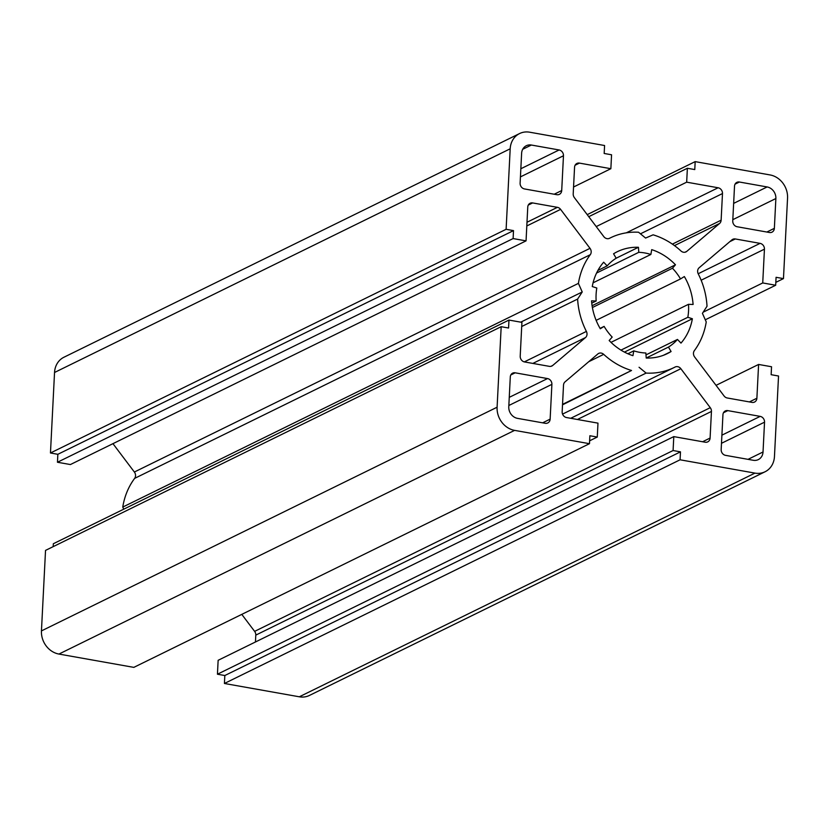 <?xml version="1.0" encoding="UTF-8"?>
<svg xmlns="http://www.w3.org/2000/svg" width="829" height="829" viewBox="0 0 829 829"><rect width="100%" height="100%" fill="white"/><g stroke="black" fill="none" stroke-linecap="round" stroke-linejoin="round"><path stroke-width="1.24" d="M737.126 226.742L769.478 232.503A5.161 4.497 63.9 0 0 772.006 232.161A5.161 4.497 63.9 0 0 774.359 228.348L775.871 198.535A10.321 8.984 63.9 0 0 767.126 186.95L739.385 182.017A5.161 4.497 63.9 0 0 736.867 182.359A5.161 4.497 63.9 0 0 734.515 186.173L732.753 220.96A5.161 4.497 63.9 0 0 737.126 226.742M722.94 414.769L721.168 449.556A5.161 4.497 63.9 0 0 725.541 455.349L753.281 460.282A10.321 8.984 63.9 0 0 758.328 459.598A10.321 8.984 63.9 0 0 763.032 451.981L764.535 422.168A5.161 4.497 63.9 0 0 760.172 416.376L727.81 410.624A5.161 4.497 63.9 0 0 725.282 410.956A5.161 4.497 63.9 0 0 722.94 414.769M561.71 190.546L563.471 155.759A5.161 4.497 63.9 0 0 559.109 149.966L531.368 145.034A10.321 8.984 63.9 0 0 526.322 145.717A10.321 8.984 63.9 0 0 521.617 153.334L520.115 183.147A5.161 4.497 63.9 0 0 524.477 188.939L556.839 194.691A5.161 4.497 63.9 0 0 559.368 194.359A5.161 4.497 63.9 0 0 561.71 190.546L554.218 194.224M547.523 378.573L515.161 372.812A5.161 4.497 63.9 0 0 512.643 373.154A5.161 4.497 63.9 0 0 510.291 376.967L508.778 406.78A10.321 8.984 63.9 0 0 517.524 418.365L545.264 423.298A5.161 4.497 63.9 0 0 547.782 422.956A5.161 4.497 63.9 0 0 550.135 419.142L551.896 384.355A5.161 4.497 63.9 0 0 547.523 378.573L509.255 397.35M671.086 351.527L668.464 347.082A51.595 44.921 63.9 0 0 677.469 339.434L680.982 343.102A56.755 49.419 63.9 0 0 692.381 318.75L687.832 317.289A51.595 44.921 63.9 0 0 688.484 304.316L693.096 304.481A56.755 49.419 63.9 0 0 684.35 276.554L680.526 278.927A51.595 44.921 63.9 0 0 672.464 268.233L675.48 264.793A56.755 49.419 63.9 0 0 651.708 249.643L650.858 254.462A51.595 44.921 63.9 0 0 638.786 252.317L638.434 247.28A56.755 49.419 63.9 0 0 617.315 251.705A56.755 49.419 63.9 0 0 613.564 253.788L616.185 258.223A51.595 44.921 63.9 0 0 607.18 265.881L603.667 262.202A56.755 49.419 63.9 0 0 592.269 286.554L596.818 288.026A51.595 44.921 63.9 0 0 596.165 301L591.554 300.834A56.755 49.419 63.9 0 0 600.3 328.761L604.113 326.388A51.595 44.921 63.9 0 0 612.185 337.082L609.17 340.522A56.755 49.419 63.9 0 0 632.941 355.672L633.791 350.854A51.595 44.921 63.9 0 0 645.864 352.999L646.216 358.035A56.755 49.419 63.9 0 0 667.335 353.61A56.755 49.419 63.9 0 0 671.086 351.527L663.397 355.299M633.791 350.854L627.885 353.755M604.113 326.388L600.072 328.377M596.165 301L591.761 303.155M607.18 265.881L597.906 270.441M638.434 247.28L616.165 258.213M638.786 252.317L596.569 273.042M650.858 254.462L593.067 282.824M675.48 264.793L592.093 305.725M672.464 268.233L592.393 307.538M680.526 278.927L596.134 320.357M688.484 304.316L611.004 342.356M687.832 317.289L620.962 350.118M692.381 318.75L624.444 352.107M677.469 339.434L645.998 354.885M668.464 347.082L646.216 358.014M639.055 367.257L646.112 373.081A72.237 62.89 63.9 0 0 674.153 367.506A72.237 62.89 63.9 0 0 675.065 367.04A5.161 4.497 -116.1 0 1 675.138 367.009A5.161 4.497 -116.1 0 1 680.858 368.708L710.266 407.681A5.161 4.497 -116.1 0 1 711.448 411.433L710.09 438.054A5.161 4.497 -116.1 0 1 707.748 441.867A5.161 4.497 -116.1 0 1 705.22 442.209L673.79 436.614L673.086 450.53L680.474 451.846L680.07 459.794L754.96 473.11A20.642 17.969 63.9 0 0 765.063 471.763A20.642 17.969 63.9 0 0 774.462 456.52L778.535 376.014L771.146 374.698L771.54 366.75L758.597 364.449L756.887 398.241A5.161 4.497 -116.1 0 1 754.535 402.055A5.161 4.497 -116.1 0 1 752.017 402.386L727.251 397.982A5.161 4.497 -116.1 0 1 724.059 395.951L694.64 356.978A5.161 4.497 -116.1 0 1 694.37 350.615A72.237 62.89 63.9 0 0 706.235 321.932L702.422 313.341L707.023 306.253A72.237 62.89 63.9 0 0 698.256 273.891A5.161 4.497 -116.1 0 1 699.158 267.746L731.966 239.83A5.161 4.497 -116.1 0 1 732.784 239.301A5.161 4.497 -116.1 0 1 735.302 238.959L760.069 243.363A5.161 4.497 -116.1 0 1 764.442 249.156L762.732 282.948L775.675 285.249L776.079 277.3L783.467 278.606L787.55 198.1A20.642 17.969 63.9 0 0 770.068 174.94L695.179 161.624L694.775 169.572L687.376 168.256L686.671 182.173L718.111 187.768A5.161 4.497 -116.1 0 1 722.484 193.551L721.126 220.182A5.161 4.497 -116.1 0 1 719.603 223.457L686.795 251.363A5.161 4.497 -116.1 0 1 685.987 251.902A5.161 4.497 -116.1 0 1 680.951 250.959A72.237 62.89 63.9 0 0 653.117 234.825L645.594 238.058L638.537 232.234A72.237 62.89 63.9 0 0 610.496 237.809A72.237 62.89 63.9 0 0 609.584 238.275A5.161 4.497 -116.1 0 1 609.512 238.306A5.161 4.497 -116.1 0 1 603.792 236.607L574.383 197.634A5.161 4.497 -116.1 0 1 573.202 193.882L574.559 167.261A5.161 4.497 -116.1 0 1 576.901 163.448A5.161 4.497 -116.1 0 1 579.43 163.106L610.859 168.701L611.564 154.785L604.175 153.469L604.579 145.521L529.69 132.205A20.642 17.969 63.9 0 0 519.586 133.552A20.642 17.969 63.9 0 0 510.187 148.795L506.115 229.301L513.503 230.617L513.11 238.565L526.052 240.866L527.762 207.074A5.161 4.497 -116.1 0 1 530.104 203.26A5.161 4.497 -116.1 0 1 532.632 202.929L557.399 207.333A5.161 4.497 -116.1 0 1 560.591 209.364L590.01 248.337A5.161 4.497 -116.1 0 1 590.279 254.7A72.237 62.89 63.9 0 0 578.414 283.383L582.227 291.974L577.626 299.062A72.237 62.89 63.9 0 0 586.393 331.424A5.161 4.497 -116.1 0 1 585.492 337.569L552.684 365.485A5.161 4.497 -116.1 0 1 551.865 366.014A5.161 4.497 -116.1 0 1 549.347 366.356L524.581 361.952A5.161 4.497 -116.1 0 1 520.208 356.159L521.918 322.367L508.975 320.067L508.571 328.015L501.182 326.699L497.099 407.215A20.642 17.969 63.9 0 0 514.581 430.375L589.471 443.691L589.875 435.743L597.274 437.049L597.978 423.142L566.539 417.547A5.161 4.497 -116.1 0 1 562.166 411.754L563.513 385.133A5.161 4.497 -116.1 0 1 565.046 381.858L597.854 353.952A5.161 4.497 -116.1 0 1 598.662 353.413A5.161 4.497 -116.1 0 1 603.699 354.356A72.237 62.89 63.9 0 0 631.532 370.49L562.518 404.832M631.532 370.49L562.539 404.355M597.274 437.049L589.616 440.81M589.471 443.691L133.821 667.376L58.932 654.06A20.642 17.969 63.9 0 1 41.45 630.9L45.533 550.394L501.182 326.699M508.975 320.067L53.325 543.751L53.18 546.632M577.626 299.062L521.71 326.512M582.227 291.974L520.736 322.16M578.414 283.383L122.765 507.068L123.718 509.203M112.951 443.66L134.36 472.022A5.161 4.497 -116.1 0 1 134.63 478.385A72.237 62.89 63.9 0 0 122.765 507.068M526.052 240.866L70.403 464.551L57.46 462.25L513.11 238.565M513.503 230.617L57.854 454.302L57.46 462.25M506.115 229.301L50.465 452.986L57.854 454.302M519.586 133.552L63.937 357.237A20.642 17.969 63.9 0 0 54.538 372.48L50.465 452.986M610.859 168.701L573.554 187.012M686.671 182.173L596.227 226.576M687.376 168.256L588.756 216.68M695.179 161.624L587.212 214.628M783.467 278.606L775.82 282.368M775.675 285.249L705.282 319.797M762.732 282.948L703.168 312.181M758.597 364.449L716.049 385.34M680.07 459.794L224.421 683.479L299.31 696.795A20.642 17.969 63.9 0 0 309.414 695.448L765.063 471.763M680.474 451.846L224.825 675.531L224.421 683.479M673.086 450.53L217.436 674.215L224.825 675.531M673.79 436.614L218.141 660.298L217.436 674.215M241.788 614.372L254.617 631.366A5.161 4.497 -116.1 0 1 255.798 635.118L255.446 641.988M646.112 373.081L562.559 414.106M739.385 182.017L735.054 184.152M767.126 186.95L733.644 203.385M775.871 198.535L732.815 219.664M774.359 228.348L766.856 232.037M727.81 410.624L723.468 412.749M760.172 416.376L721.904 435.163M764.535 422.168L721.489 443.297M763.032 451.981L748.027 459.349M563.471 155.759L520.425 176.898M531.368 145.034L522.695 149.293M559.109 149.966L520.84 168.753M515.161 372.812L510.83 374.946M551.896 384.355L508.851 405.495M550.135 419.142L542.632 422.831M603.699 354.356L588.756 361.693M514.581 430.375L58.932 654.06M497.099 407.215L41.45 630.9M552.684 365.485L550.943 366.335M585.492 337.569L532.829 363.423M586.393 331.424L524.311 361.9M590.279 254.7L134.63 478.385M590.01 248.337L134.36 472.022M560.591 209.364L526.809 225.954M557.399 207.333L526.995 222.255M532.632 202.929L528.301 205.053M510.187 148.795L54.538 372.48M579.43 163.106L575.088 165.24M686.795 251.363L685.055 252.213M719.603 223.457L674.464 245.612M721.126 220.182L672.371 244.12M722.484 193.551L640.465 233.819M718.111 187.768L626.309 232.835M764.442 249.156L701.147 280.223M760.069 243.363L698.184 273.746M735.302 238.959L729.831 241.643M756.887 398.241L749.385 401.92M754.96 473.11L299.31 696.795M710.09 438.054L702.598 441.743M711.448 411.433L255.798 635.118M710.266 407.681L254.617 631.366M680.858 368.708L577.419 419.484M610.496 237.809L609.253 238.42M674.153 367.506L570.704 418.293"/></g></svg>
